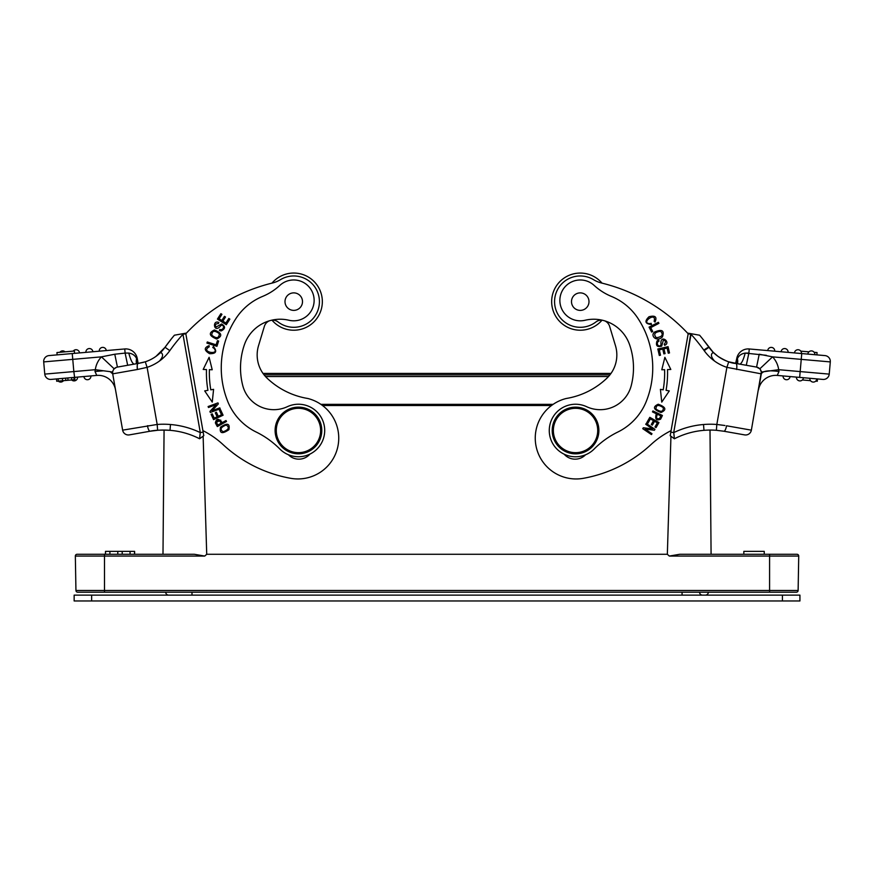 <?xml version="1.0" encoding="UTF-8"?>
<svg xmlns="http://www.w3.org/2000/svg" width="874" height="874" viewBox="0 0 874 874"><rect width="100%" height="100%" fill="white"/><g stroke="black" fill="none" stroke-linecap="round" stroke-linejoin="round"><path stroke-width="1.31" d="M171.577 595.128L191.996 595.128L191.996 592.201M74.148 595.128L799.929 595.128L799.929 600.962L74.148 600.962L74.148 595.128M553.144 404.345L320.878 404.345M322.506 405.514L551.505 405.514L322.506 405.514M829.229 374.116A5.834 5.834 0 0 1 822.915 379.425L799.666 377.393L800.169 371.581L829.229 374.116L830.3 361.912A5.834 5.834 0 0 0 825.001 355.598L816.862 354.877L817.059 352.561L814.142 352.298M808.942 351.851L800.77 351.13M771.545 347.404A3.496 3.496 0 0 0 767.743 350.583A3.496 3.496 95 0 1 771.545 347.404A3.496 3.496 0 0 1 774.725 351.195M781.116 351.752A3.496 3.496 95 0 1 784.907 348.573A3.496 3.496 0 0 1 788.086 352.364M798.279 349.742A3.496 3.496 0 0 0 794.488 352.921A3.496 3.496 95 0 1 798.279 349.742A3.496 3.496 0 0 1 801.458 353.533A3.496 3.496 -85 0 0 798.279 349.742M811.64 350.911A3.496 3.496 0 0 0 807.849 354.09A3.496 3.496 95 0 1 811.64 350.911A3.496 3.496 0 0 1 814.83 354.702A3.496 3.496 -85 0 0 811.64 350.911M724.939 425.507L716.822 424.469L726.895 367.353L728.719 361.814L735.875 363.442L736.738 358.558L737.361 358.679A17.502 10.903 33.9 0 1 737.448 363.715A17.491 10.903 -146.1 0 0 737.361 358.679L736.651 361.213L737.361 358.679C738.869 355.478 741.491 353.62 745.238 353.107L748.887 353.074L746.287 365.277L743.971 364.873L756.567 367.091L735.624 363.409L736.738 358.558A11.668 11.668 0 0 1 749.247 348.966L825.001 355.598M736.061 363.475L736.651 361.213L736.727 363.595M552.095 296.679A28.591 28.591 0 0 0 602 320.19A28.591 28.591 0 0 1 552.095 296.679A28.591 28.591 0 0 1 602.033 283.143M656.964 341.1C655.576 345.667 657.139 347.349 661.673 346.137L663.366 340.117C665.846 340.62 666.119 341.996 664.207 344.258L664.644 345.306C671.756 342.51 659.75 333.278 661.006 344.454A1.661 1.661 0 0 1 658.122 345.394A2.633 2.633 0 0 1 659.051 341.057L658.625 340.062A4.053 4.053 0 0 0 656.964 341.1M648.945 323.577C641.013 322.386 656.898 311.166 654.123 321.282L655.008 322.091C657.281 316.912 655.271 315.132 648.989 316.759C644.291 321.315 645.11 323.893 651.458 324.494L651.13 323.314A3.671 3.671 0 0 1 648.945 323.566M660.569 331.29C663.683 334.698 662.284 336.84 656.363 337.735C653.239 334.239 654.648 332.087 660.569 331.29M654.429 332.12C649.852 336.206 657.292 342.302 662.437 336.872C664.644 330.459 661.979 328.875 654.429 332.12M657.445 414.276C655.806 417.816 656.483 419.247 659.477 418.559C656.483 419.247 655.806 417.816 657.445 414.276L660.82 415.882A22.702 22.702 0 0 1 659.466 418.602M660.515 419.269A40.357 40.357 0 0 0 662.394 415.456L652.922 410.944L652.474 411.905L656.319 413.741C654.834 419.203 656.243 421.017 660.547 419.181M646.847 422.546L647.929 423.169L650.376 418.886L653.479 420.656L651.272 424.513L652.343 425.125L654.55 421.268L657.335 422.863L654.987 426.982L656.057 427.594L658.941 422.557L649.819 417.346L646.847 422.546M661.782 369.768L664.601 369.669A98.303 98.303 0 0 1 663.191 389.837L660.416 389.356L661.749 402.106L669.298 390.907L666.064 390.339A101.22 101.22 0 0 0 667.518 369.571L670.806 369.462L664.885 357.324L661.782 369.768M663.311 407.699C663.377 411.927 660.941 412.386 655.981 409.087C655.959 404.815 658.406 404.345 663.311 407.699M658.231 404.225C652.452 406.869 653.381 409.622 661.028 412.506C666.873 409.83 665.933 407.076 658.231 404.225M645.722 424.283L652.55 428.926L643.351 427.768L642.74 428.675L651.425 434.575L651.993 433.733L645.176 429.101L654.364 430.248L654.976 429.342L646.29 423.442L645.722 424.283M659.302 355.467L660.504 355.194L659.302 349.862L662.787 349.076L663.869 353.883L665.07 353.609L663.989 348.802L667.124 348.092L668.282 353.216L669.495 352.943L668.075 346.672L657.838 348.988L659.302 355.467M651.633 332.076L652.725 331.508L650.704 327.619L658.93 323.347L658.384 322.309L649.065 327.138L651.633 332.076M602.339 320.223A8.751 8.751 0 0 0 595.915 321.971A25.674 25.674 0 0 1 560.081 285.743A25.674 25.674 0 0 1 593.533 279.68A29.17 29.17 0 0 0 601.705 283.056A175.029 175.029 0 0 1 688.166 333.759L670.828 432.106L673.701 432.608M564.069 454.098A14.585 14.585 0 0 0 585.58 454.753M597.379 434.345A22.167 22.167 0 0 1 561.294 447.477A22.167 22.167 0 0 1 567.969 409.655A22.167 22.167 0 0 1 597.379 434.345M552.565 426.436A23.336 23.336 0 0 1 579.604 407.513A23.336 23.336 0 0 1 598.526 434.542A23.336 23.336 0 0 1 571.498 453.475A23.336 23.336 0 0 1 552.565 426.436M581.767 293.019A8.751 8.751 0 0 1 586.946 307.266A8.751 8.751 0 0 1 572.022 304.633A8.751 8.751 0 0 1 581.767 293.019M586.629 406.694A32.087 32.087 0 0 0 631.236 385.62A70.947 70.947 0 0 0 629.641 344.848A37.921 37.921 0 0 0 585.012 320.266A20.419 20.419 0 0 1 560.529 295.237A20.419 20.419 0 0 1 594.123 285.383A58.34 58.34 0 0 0 611.396 296.406A58.34 58.34 0 0 1 637.823 318.191A90.197 90.197 0 0 1 646.356 401.21A58.34 58.34 0 0 1 617.798 432.051A87.509 87.509 0 0 0 594.178 448.996A26.253 26.253 0 0 1 553.176 416.745A26.253 26.253 0 0 1 586.629 406.694M688.286 333.213L691.312 333.748L691.061 334.305L691.312 333.748L699.593 335.212L691.312 333.748L699.593 335.212L691.312 333.748L691.061 334.305L691.312 333.748L688.286 333.213L671.09 430.642A87.509 87.509 0 0 0 650.911 444.648A134.192 134.192 0 0 1 583.264 478.329A40.838 40.838 0 0 1 536.155 446.647A40.838 40.838 0 0 1 566.232 398.489A76.934 76.934 0 0 0 606.938 378.147A32.087 32.087 0 0 0 615.471 345.7L609.637 326.373A8.751 8.751 0 0 0 604.611 320.824M815.715 381.14L817.266 381.272M802.354 379.961L810.515 380.682M816.895 381.239L817.103 378.912M813.017 382.069A3.496 3.496 0 0 1 809.837 378.278L816.808 378.89A3.496 3.496 -85 0 1 813.017 382.069M799.644 380.9A3.496 3.496 0 0 0 803.446 377.721A3.496 3.496 -85 0 1 799.644 380.9A3.496 3.496 0 0 1 796.465 377.109M786.283 379.731A3.496 3.496 0 0 1 783.104 375.94L790.074 376.552A3.496 3.496 -85 0 1 786.283 379.731M773.982 370.336L770.835 370.762M263.008 373.417L611.002 373.417A32.087 32.087 0 0 0 615.471 345.7M690.668 334.229L684.134 373.417M735.788 363.431C731.341 363.333 725.409 360.973 717.98 356.352L713.206 352.298L702.641 338.915L708.956 347.273A5.834 0.666 144.6 0 0 703.81 350.113M699.593 335.212A182.611 182.611 0 0 1 708.956 347.273A39.09 39.09 0 0 0 717.565 356.046A39.09 39.09 0 0 1 713.206 352.298M751.367 430.161A5.834 5.834 0 0 1 744.604 434.891L723.923 431.243A5.834 1.639 100 0 0 726.545 425.78L751.367 430.161L761.33 372.051A5.834 5.834 0 0 0 756.567 367.091A5.834 5.834 0 0 1 761.298 373.853L726.895 367.353A45.153 45.153 0 0 1 714.571 361.082C707.372 352.888 715.194 352.626 712.725 352.113L717.98 356.352A39.319 39.319 0 0 0 728.719 361.814L739.688 364.119C741.458 363.857 743.304 360.175 745.227 353.085L766.389 355.314M723.923 431.243L716.374 430.292A77.589 77.589 0 0 0 703.985 430.336A78.758 78.758 0 0 0 674.4 438.781A78.758 78.758 0 0 1 684.779 434.356M670.871 432.117L670.183 435.689L674.389 438.781L673.756 432.597A84.592 84.592 0 0 1 703.515 424.513L703.985 430.336M729.244 361.989L733.089 362.972M799.666 377.393L777.237 375.427A17.502 17.502 0 0 0 758.479 389.826L761.298 373.853C762.816 370.882 768.716 370.106 779.007 371.526L777.237 375.427L779.007 371.526L778.679 369.691A23.336 23.336 0 0 0 772.561 356.865L759.801 368.839L757.638 367.386M746.287 365.277L756.567 367.091L759.801 368.839A5.834 5.834 0 0 1 760.358 369.527L761.33 372.051L778.679 369.691L800.169 371.581L801.753 353.555M735.886 363.442C736.826 363.955 737.077 365.977 736.618 369.494M716.374 430.292L716.822 424.469A83.423 83.423 0 0 0 703.515 424.513M673.701 432.597L691.039 334.305L688.166 333.781M743.971 364.873L739.688 364.119M830.3 361.912L772.561 356.865L759.222 354.221L756.567 367.091M109.906 554.28L109.906 551.363L134.618 551.363L134.596 554.28L187.167 554.28M130.051 554.28L130.051 551.363M134.509 554.28L134.509 551.363M105.503 554.28L105.503 551.363L109.906 551.363M204.756 556.061L206.723 554.28L667.343 554.28L669.309 556.061L798.727 556.061L798.126 590.485A1.748 1.748 0 0 1 796.378 592.201A1.748 1.748 0 0 0 798.126 590.485A1.748 1.748 0 0 1 796.378 592.201L77.688 592.201L104.487 592.201L99.439 592.201L104.487 592.201L104.487 554.28L77.087 554.28A1.748 1.748 0 0 0 75.339 556.061L204.756 556.061L194.367 554.28L100.106 554.28L105.415 554.28L105.503 551.363M117.793 554.28L117.793 551.363M122.207 554.28L122.207 551.363M699.571 592.201A2.917 2.917 0 0 0 702.488 595.128M705.405 595.128A2.917 2.917 0 0 0 708.322 592.201A2.917 2.917 0 0 1 705.405 595.128L705.405 595.128A2.917 2.917 0 0 0 708.322 592.201M168.66 595.128A2.917 2.917 0 0 1 165.743 592.201A2.917 2.917 0 0 0 168.66 595.128A2.917 2.917 0 0 1 165.743 592.201M686.909 554.28L743.829 554.28L743.829 551.363L764.247 551.363L764.247 554.28L769.59 554.28L679.699 554.28L669.309 556.061M757.922 592.201L741.207 592.201L757.922 592.201M798.126 590.485L769.59 590.485L769.59 554.28L796.979 554.28A1.748 1.748 0 0 1 798.727 556.061M77.688 592.201A1.748 1.748 0 0 1 75.94 590.485A1.748 1.748 0 0 0 77.688 592.201A1.748 1.748 0 0 1 75.94 590.485L75.339 556.061L75.94 590.485L769.59 590.485L769.59 592.201M116.155 554.28L132.192 554.28M164.072 430.052L162.99 554.28L164.072 430.052A77.589 77.589 0 0 0 157.626 430.281L150.077 431.232A5.834 1.639 -100 0 1 147.455 425.769L147.925 425.693M102.455 347.393A3.496 3.496 0 0 1 106.257 350.572A3.496 3.496 -95 0 0 102.455 347.393A3.496 3.496 0 0 0 99.275 351.184A3.496 3.496 85 0 1 102.455 347.393M114.199 368.828L116.362 367.375L114.199 368.828A5.834 5.834 0 0 0 112.67 372.04A5.834 5.834 0 0 1 112.67 372.029A5.834 5.834 0 0 1 114.199 368.828L101.439 356.854L114.778 354.221L101.439 356.854A23.336 23.336 0 0 0 95.321 369.68L94.993 371.516L96.763 375.416L94.993 371.516L95.321 369.691L73.831 371.57L72.247 353.544L48.999 355.587L124.753 348.955A11.668 11.668 0 0 1 137.262 358.558L138.125 363.431L117.433 367.08L138.125 363.431L137.262 358.558L136.639 358.668C135.131 355.467 132.509 353.609 128.762 353.085L125.113 353.063L127.659 365.212M116.362 367.375A5.834 5.834 0 0 0 112.702 373.843A5.834 5.834 0 0 1 117.433 367.08L114.778 354.221L125.113 353.085L125.332 354.221M58.951 381.064L74.913 379.666L73.831 371.57L44.771 374.105A5.834 5.834 0 0 0 51.085 379.414A5.834 5.834 0 0 1 44.771 374.105L43.7 361.902A5.834 5.834 0 0 1 48.999 355.587M125.113 353.063L128.773 353.074C130.696 360.219 132.553 363.89 134.312 364.108L138.125 363.431C137.218 363.945 136.967 365.966 137.382 369.494L112.702 373.843L122.633 430.15L157.178 424.458L157.626 430.281A77.589 77.589 0 0 1 170.015 430.325C161.198 429.877 154.556 430.183 150.077 431.232L129.396 434.881A5.834 5.834 0 0 1 122.633 430.15M137.939 363.464L136.639 358.668A17.502 10.903 -33.9 0 0 136.552 363.715M137.349 361.202A17.502 11.963 -30.5 0 0 137.273 363.584M156.38 356.079L156.02 356.341A39.319 39.319 0 0 1 145.281 361.803L138.125 363.431L145.292 361.803A39.319 39.319 0 0 0 165.044 347.262L171.359 338.904A182.611 182.611 0 0 0 165.044 347.262L156.042 356.319M191.734 367.255L185.834 333.781L182.961 334.283L200.299 432.586L203.172 432.095L185.736 333.213L174.407 335.201L185.714 333.202M137.218 365.354L137.371 369.44M94.993 371.516L103.416 370.784L110.233 371.668M115.521 389.815A17.502 17.502 0 0 0 96.763 375.416L51.085 379.414M110.233 371.712L112.702 373.843L112.67 372.04L110.222 371.712M68.019 380.277L67.811 377.95L60.601 378.584M56.734 381.261L56.526 378.934L56.723 381.261L62.6 380.747L62.393 378.42M95.321 369.68L103.416 370.784M144.756 361.978L145.281 361.803L147.105 367.353L137.382 369.494M171.359 338.904A182.611 182.611 0 0 1 174.407 335.201L182.688 333.737L182.939 334.305A176.777 176.777 0 0 0 169.807 350.638L165.044 347.262A182.611 182.611 0 0 1 174.407 335.201A182.611 182.611 0 0 0 171.359 338.904L165.044 347.262M269.389 320.813A8.751 8.751 0 0 0 264.363 326.363L258.529 345.689A32.087 32.087 0 0 0 267.062 378.136A76.934 76.934 0 0 0 307.768 398.478A40.838 40.838 0 0 1 337.845 446.636A40.838 40.838 0 0 1 290.736 478.318A134.192 134.192 0 0 1 223.088 444.637A87.509 87.509 0 0 0 202.91 430.631L185.834 333.748A175.029 175.029 0 0 1 272.295 283.045A29.17 29.17 0 0 0 280.467 279.669A25.674 25.674 0 0 1 312.007 319.687A25.674 25.674 0 0 1 278.085 321.96A8.751 8.751 0 0 0 271.661 320.212M199.643 438.245L200.244 432.586A84.592 84.592 0 0 0 170.485 424.513L170.015 430.325A78.758 78.758 0 0 1 199.6 438.77L203.795 435.667L203.129 432.106M199.687 437.808L199.851 436.563M210.317 412.473L220.161 408.813L219.811 407.863L212.076 410.736L218.336 403.908L217.965 402.881L208.11 406.541L208.471 407.492L216.195 404.618L209.935 411.446L210.317 412.473M217.44 319.076L226.29 324.724L229.862 319.13L228.824 318.464L225.885 323.063L222.87 321.14L225.514 316.989L224.476 316.333L221.832 320.485L219.112 318.748L221.941 314.323L220.903 313.657L217.44 319.076M220.783 420.121L215.354 422.808A40.357 40.357 0 0 0 217.342 426.567L226.508 421.465L225.984 420.536L222.258 422.612C218.664 418.231 216.37 418.329 215.375 422.896M223.493 327.051A2.633 2.633 0 0 1 219.789 329.443L219.385 330.448A4.053 4.053 0 0 0 221.286 330.896C225.514 328.668 225.612 326.373 221.559 324.003L216.097 327.04C214.709 324.92 215.485 323.751 218.445 323.522L218.882 322.473C211.89 319.381 213.769 334.414 220.827 325.663M220.816 325.641A1.661 1.661 0 0 1 223.525 327.051M216.686 339.014C222.739 336.108 221.985 333.092 214.436 329.968C208.329 332.907 209.072 335.922 216.686 339.014M213.365 346.486L212.753 347.546A3.671 3.671 0 0 1 214.469 348.923C219.199 355.39 200.059 351.993 209.203 346.847L209.148 345.645C203.871 347.677 204.024 350.354 209.607 353.686C216.14 353.817 217.397 351.424 213.365 346.486M209.399 369.658L212.218 369.757L209.115 357.313L203.194 369.451L206.483 369.56A101.22 101.22 0 0 0 207.936 390.328L204.702 390.897L212.251 402.095L213.584 389.345L210.809 389.826A98.303 98.303 0 0 1 209.399 369.658M206.93 343.1L216.927 346.322L218.631 341.035L217.451 340.652L216.107 344.826L207.291 341.974L206.93 343.1M213.562 419.64L223.088 415.226L220.565 409.786L219.44 410.299L221.515 414.779L218.271 416.286L216.402 412.244L215.288 412.768L217.156 416.8L214.239 418.154L212.24 413.85L211.115 414.363L213.562 419.64M228.912 429.68C230.102 423.431 227.316 422.601 220.532 427.157C219.33 433.471 222.127 434.302 228.912 429.68M288.42 454.742A14.585 14.585 0 0 0 309.931 454.098M288.988 320.255A37.921 37.921 0 0 0 244.359 344.837A70.947 70.947 0 0 0 242.764 385.609A32.087 32.087 0 0 0 287.371 406.683A26.253 26.253 0 0 1 314.684 451.115A26.253 26.253 0 0 1 279.822 448.985A87.509 87.509 0 0 0 256.202 432.04A58.34 58.34 0 0 1 227.644 401.199A90.197 90.197 0 0 1 236.177 318.18A58.34 58.34 0 0 1 262.604 296.406A58.34 58.34 0 0 0 279.877 285.372A20.419 20.419 0 0 1 313.471 295.226A20.419 20.419 0 0 1 288.988 320.255M285 301.628A8.751 8.751 0 0 1 293.751 292.877A8.751 8.751 0 0 1 302.502 301.628A8.751 8.751 0 0 1 293.751 310.379A8.751 8.751 0 0 1 285 301.628M275.113 430.478A23.336 23.336 0 0 1 310.117 410.267A23.336 23.336 0 0 1 310.117 450.689A23.336 23.336 0 0 1 275.113 430.478M276.282 430.478A22.167 22.167 0 0 1 309.538 411.283A22.167 22.167 0 0 1 309.538 449.684A22.167 22.167 0 0 1 276.282 430.478M271.967 283.132A28.591 28.591 0 0 1 313.395 280.86A28.591 28.591 0 0 1 313.438 322.364A28.591 28.591 0 0 1 272 320.179M226.246 425.015C229.753 427.484 228.704 429.746 223.132 431.8C219.647 429.418 220.685 427.157 226.246 425.015M219.319 333.693C219.035 338.369 216.523 338.883 211.781 335.223C212.011 330.623 214.523 330.11 219.319 333.693M221.177 423.213C219.232 419.826 217.681 419.553 216.501 422.393C217.681 419.553 219.232 419.826 221.177 423.213L217.91 425.037A22.702 22.702 0 0 1 216.479 422.35M87.717 379.72A3.496 3.496 0 0 1 83.926 376.541A3.496 3.496 85 0 0 87.717 379.72A3.496 3.496 -95 0 0 90.896 375.929M77.535 377.098A3.496 3.496 -95 0 1 74.356 380.889A3.496 3.496 0 0 1 71.646 379.961M60.983 382.058A3.496 3.496 0 0 1 58.285 381.13A3.496 3.496 85 0 0 60.983 382.058A3.496 3.496 -95 0 0 63.485 380.671M65.823 380.463L65.616 378.136M71.821 379.939L71.624 377.612M74.115 379.742L73.908 377.415M74.913 379.666L74.705 377.349M62.36 350.9A3.496 3.496 0 0 0 59.858 352.288A3.496 3.496 85 0 1 62.36 350.9A3.496 3.496 0 0 1 65.058 351.84M73.23 351.119A3.496 3.496 85 0 1 75.721 349.731A3.496 3.496 0 0 1 79.512 352.91A3.496 3.496 -95 0 0 75.721 349.731A3.496 3.496 0 0 0 73.23 351.119M85.914 352.353A3.496 3.496 85 0 1 89.093 348.562A3.496 3.496 0 0 1 92.884 351.741A3.496 3.496 -95 0 0 89.093 348.562A3.496 3.496 0 0 0 85.914 352.353M57.138 354.866L56.941 352.55L74.377 351.02L74.574 353.347M782.427 595.128L782.427 600.962M91.65 595.128L91.65 600.962M609.932 374.848L264.068 374.848M608.512 376.53L265.499 376.53M691.05 334.305A176.777 176.777 0 0 1 704.193 350.649A44.924 44.924 0 0 0 714.571 361.082M708.956 347.273L704.193 350.649M749.247 348.966L748.887 353.096M682.07 592.201L682.07 595.128M667.343 554.28L670.948 436.224M203.129 436.159L206.723 554.28M711.086 554.28L710.005 430.063M77.087 554.28A1.748 1.748 0 0 0 75.339 556.061M101.439 356.854L43.7 361.902M125.113 353.085L124.753 348.955M156.02 356.341L161.286 352.102C158.795 352.626 166.628 352.888 159.429 361.071A45.153 45.153 0 0 1 147.105 367.353L157.178 424.458A83.423 83.423 0 0 1 170.485 424.513M159.429 361.071A44.924 44.924 0 0 0 169.807 350.638M58.34 381.119L58.143 378.792M817.277 381.272L817.485 378.945M730.019 362.218L729.331 362.011M769.131 370.991L763.756 371.723M134.618 554.28L134.618 551.363M138.376 363.398L143.358 362.382M56.723 381.261L56.526 378.934"/></g></svg>
